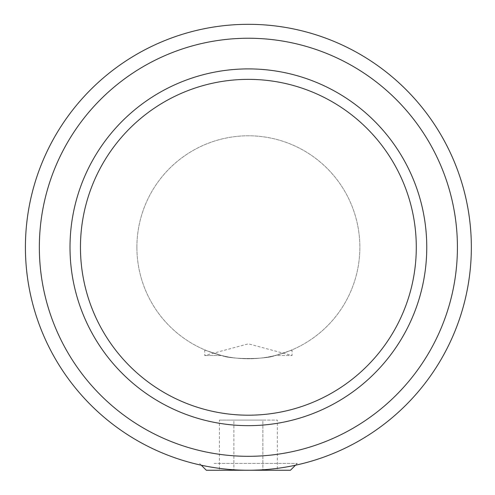 <?xml version="1.0" encoding="UTF-8"?>
<svg xmlns="http://www.w3.org/2000/svg" width="495" height="495" viewBox="0 0 495 495"><rect width="100%" height="100%" fill="white"/><g stroke="black" fill="none" stroke-linecap="round" stroke-linejoin="round"><path stroke-width="0.37" stroke-dasharray="2.48 1.86" d="M136.892 247.277A111.486 111.486 0 0 0 304.122 343.827A111.486 111.486 0 0 0 304.122 150.734A111.486 111.486 0 0 0 136.892 247.277A111.486 111.486 0 0 0 304.122 343.827A111.486 111.486 0 0 0 304.122 150.734A111.486 111.486 0 0 0 136.892 247.277M275.034 355.534C266.638 359.494 230.088 359.488 221.723 355.534C199.361 348.412 199.361 348.412 221.723 355.534C199.361 348.412 199.361 348.412 221.723 355.534C230.144 359.5 266.687 359.481 275.034 355.534C297.396 348.418 297.396 348.418 275.034 355.534C297.396 348.418 297.396 348.418 275.034 355.534L292.056 355.534L275.034 355.534M221.723 355.534L204.707 355.534L221.723 355.534M214.081 463.407L297.278 463.407L214.081 463.407M211.439 467.169C229.154 470.924 265.271 471.135 284.012 467.385L298.429 464.558C299.512 464.403 277.435 469.972 249.548 470.25C220.751 470.25 197.066 464.434 198.328 464.558L211.439 467.169M25.412 247.277A222.973 222.973 0 0 0 359.865 440.377A222.973 222.973 0 0 0 359.865 54.184A222.973 222.973 0 0 0 25.412 247.277M39.346 247.277A209.032 209.032 0 0 0 352.898 428.311A209.032 209.032 0 0 0 352.898 66.25A209.032 209.032 0 0 0 39.346 247.277M201.366 465.294L199.479 463.407L198.328 464.558M290.435 470.25L206.322 470.25M277.342 470.25L262.864 470.25L277.342 470.25L277.342 420.082L262.864 420.082L262.864 470.25L219.415 470.25L262.864 470.25L262.864 420.082L277.342 420.082M204.707 349.854L204.707 355.534L248.379 343.827L292.056 355.534L292.056 349.854M219.415 420.082L262.864 420.082L233.894 420.082L233.894 470.25L233.894 420.082L219.415 420.082L219.415 470.25M295.397 465.288L297.278 463.407L298.429 464.558"/><path stroke-width="0.74" d="M25.412 247.277A222.973 222.973 0 0 0 359.865 440.377A222.973 222.973 0 0 0 359.865 54.184A222.973 222.973 0 0 0 25.412 247.277M39.346 247.277A209.032 209.032 0 0 0 352.898 428.311A209.032 209.032 0 0 0 352.898 66.25A209.032 209.032 0 0 0 39.346 247.277M70.005 247.277A178.373 178.373 0 0 0 337.565 401.761A178.373 178.373 0 0 0 337.565 92.8A178.373 178.373 0 0 0 70.005 247.277M80.456 247.277A167.923 167.923 0 0 0 332.337 392.702A167.923 167.923 0 0 0 332.337 101.859A167.923 167.923 0 0 0 80.456 247.277M295.397 465.288L290.435 470.25L206.322 470.25L201.366 465.294"/></g></svg>
